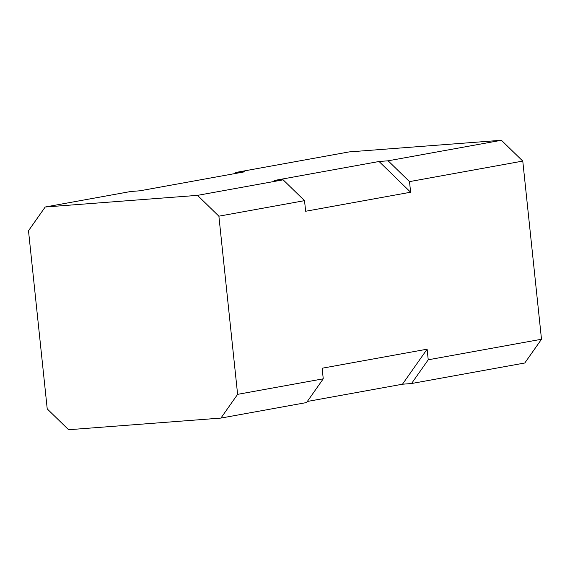 <?xml version="1.0" encoding="UTF-8"?>
<svg xmlns="http://www.w3.org/2000/svg" width="570" height="570" viewBox="0 0 570 570"><rect width="100%" height="100%" fill="white"/><g stroke="black" fill="none" stroke-linecap="round" stroke-linejoin="round"><path stroke-width="0.85" d="M307.323 401.465L402.47 384.216L411.533 383.524L524.799 362.99L541.5 339.257L522.776 161.082L501.393 140.27L388.127 160.804L379.057 161.495L274.084 180.526L283.147 179.835L304.53 200.654L305.641 211.256L410.621 192.225L379.057 161.495M304.53 200.654L218.887 216.18L197.505 195.36L45.201 207.01L130.836 191.484L139.907 190.793L244.886 171.762L235.816 172.453L349.082 151.919L501.393 140.27M218.887 216.18L237.612 394.347L323.254 378.822L306.553 402.555L220.918 418.081L68.607 429.73L47.224 408.918L28.5 230.743L45.201 207.01M402.47 384.216L427.115 349.189L322.136 368.22L323.254 378.822M427.115 349.189L428.234 359.791L541.5 339.257M522.776 161.082L409.509 181.616L410.621 192.225M197.505 195.36L283.147 179.835M235.816 172.453L235.054 173.544M411.533 383.524L428.234 359.791M409.509 181.616L388.127 160.804M220.918 418.081L237.612 394.347"/></g></svg>
